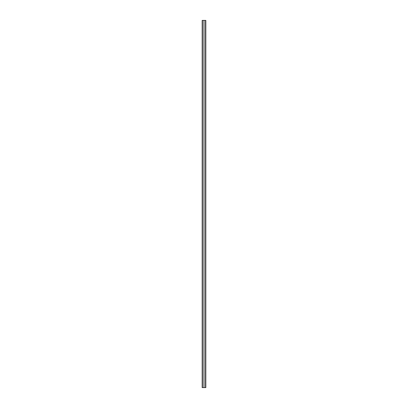 <?xml version="1.0" encoding="UTF-8"?>
<svg xmlns="http://www.w3.org/2000/svg" width="408" height="408" viewBox="0 0 408 408"><rect width="100%" height="100%" fill="white"/><g stroke="black" fill="none" stroke-linecap="round" stroke-linejoin="round"><path stroke-width="0.31" stroke-dasharray="2.04 1.53" d="M204.852 20.4L204.852 387.6M205.836 20.4L205.836 387.6L202.164 387.6L202.164 20.4L205.836 20.4M203.148 20.4L203.148 387.6"/><path stroke-width="0.61" d="M204.852 20.4L204.852 387.6L205.836 387.6L205.836 20.4L203.148 20.4L203.148 387.6L204.852 387.6M203.148 20.4L202.164 20.4L202.164 387.6L203.148 387.6"/></g></svg>
